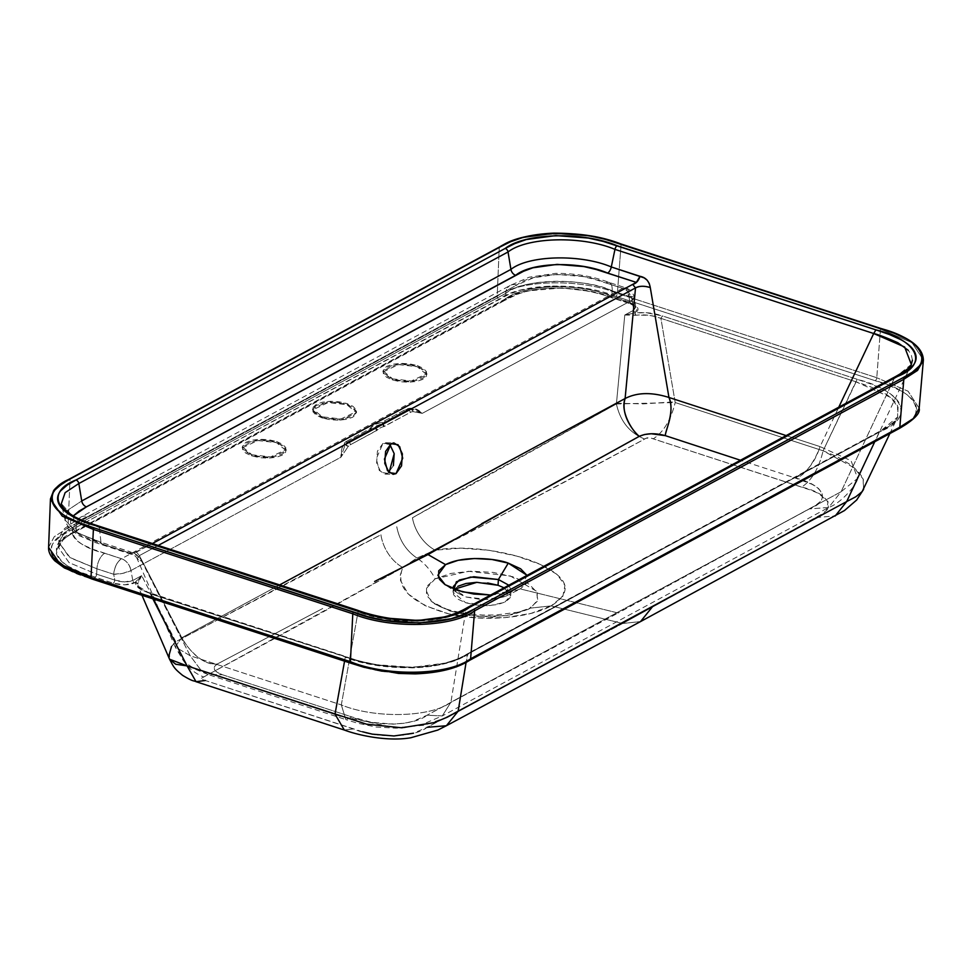 <?xml version="1.0" encoding="UTF-8"?>
<svg xmlns="http://www.w3.org/2000/svg" width="972" height="972" viewBox="0 0 972 972"><rect width="100%" height="100%" fill="white"/><g stroke="black" fill="none" stroke-linecap="round" stroke-linejoin="round"><path stroke-width="0.73" stroke-dasharray="4.86 3.65" d="M362.544 731.782L205.311 680.509L201.982 679.307L201.471 678.249L402.833 567.563A37.677 29.233 63.2 0 1 380.915 534.782L329.532 560.844L175.81 641.69L141.693 575.667L132.775 580.478L130.977 570.503L340.868 457.265L348.025 446.743A16.33 9.501 -88.4 0 1 350.54 444.666L377.294 430.049A32.027 18.626 -88.4 0 1 383.527 426.684L410.342 412.395A16.33 9.501 -88.4 0 1 413.076 411.642L422.261 413.355L632.152 300.105L633.683 310.226L624.777 315.025L616.406 403.975L463.304 488.661L412.432 517.784A37.677 28.856 -119.9 0 0 435.079 550.176L460.74 548.184L489.098 550.298L516.752 556.106L540.444 564.489L557.187 574.476L564.939 585.399L562.873 596.225L551.173 605.884L622.688 623.489L821.79 514.127L826.455 510.385L828.108 501.746L818.594 493.436L810.587 490.07L650.936 438.093L646.271 438.19L467.508 533.579L435.079 550.176L416.879 558.025C406.053 550.553 399.346 540.128 396.758 526.739C399.346 540.128 406.053 550.553 416.879 558.025L402.833 567.563L400.306 574.974L400.561 580.636L408.143 593.941L425.043 605.629L448.833 613.891L476.693 617.888L505.258 617.609L531.101 613.368L551.185 605.884L622.688 623.489L427.194 727.275L413.404 733.228M394.195 453.681L389.869 444.483L382.919 443.463L377.428 451.202L376.614 463.17L380.939 472.356L387.889 473.376L393.381 465.637M187.074 665.905L196.04 681.688L205.311 680.509L353.383 728.964C375.727 738.684 414.303 737.833 427.194 727.275L622.688 623.489L815.921 517.541C837.414 509.535 830.112 493.618 801.706 487.081C811.851 480.29 818.983 468.2 823.102 450.801C818.983 468.2 811.851 480.29 801.706 487.081L653.257 438.834C663.548 432.139 670.862 420.038 675.2 402.542C670.862 420.038 663.548 432.139 653.257 438.834C649.685 437.327 646.83 437.388 644.667 439.04C629.686 432.965 620.27 421.277 616.406 403.975L618.763 403.295L643.306 403.878L671.786 402.007L675.2 402.542L823.102 450.801L855.858 381.753L660.899 318.354L662.369 315.924C653.864 312.935 644.667 311.963 634.777 313.008L624.777 315.025L633.683 310.226A2.515 1.932 -118.3 0 0 635.591 312.571A2.515 1.932 61.7 0 1 633.683 310.226L635.749 307.067L629.856 302.183L628.957 296.29A12.563 3.038 171.3 0 1 634.352 297.906A12.563 3.038 171.3 0 1 632.152 300.105A12.563 9.684 -118.3 0 0 622.663 288.344L121.5 558.73A12.563 9.684 61.7 0 1 130.977 570.503L340.868 457.265L342.241 447.485L345.911 441.689L369.895 428.749L374.475 424.643L381.741 422.358L405.713 409.419L414.351 408.58L422.261 413.355L632.152 300.105L633.683 310.226L635.494 306.265L633.489 304.066L611.74 296.29C579.13 282.512 524.345 284.031 505.489 298.866A2.515 1.932 61.7 0 1 504.614 300.457L75.391 532.024A2.515 1.932 61.7 0 0 76.278 530.445L63.812 538.391L58.636 547.783L69.109 562.654L96.653 574.197L114.769 580.09L113.724 574.27L96.921 568.814A12.563 6.221 -72 0 1 104.697 553.275C70.652 545.243 61.734 526.071 87.626 516.606A12.563 9.684 -118.3 0 0 80.883 517.068A12.563 9.684 -118.3 0 0 76.509 524.977L505.719 293.41L76.509 524.977L64.65 532.401L58.842 542.34L70.263 557.843L96.921 568.814L96.653 574.197L96.921 568.814L69.255 557.187L58.842 542.303L64.079 532.887L76.509 524.977A12.563 9.684 61.7 0 1 80.883 517.068A12.563 9.684 61.7 0 1 87.626 516.606L516.837 285.039C532.328 272.172 578.887 271.054 605.872 282.876A12.563 6.221 -72 0 1 609.116 282.451A12.563 6.221 -72 0 1 612.166 290.822L611.74 296.29C579.13 282.512 524.345 284.031 505.489 298.866L76.278 530.445L63.788 538.415L58.636 547.819L69.133 562.667L96.653 574.197A2.515 1.239 -72 0 1 95.098 577.307C54.408 567.308 43.327 543.919 74.054 532.121A2.515 1.932 -118.3 0 0 76.278 530.445L76.509 524.977L76.278 530.445L505.489 298.866L505.719 293.41C524.807 278.405 579.871 277.142 612.166 290.822L628.957 296.29L629.856 302.183A2.515 1.239 108 0 0 630.464 303.859A2.515 1.239 108 0 0 631.12 303.774C638.446 306.605 639.941 309.546 635.591 312.571L634.777 313.008A2.515 1.021 82.4 0 1 635.664 315.28C644.643 314.248 653.05 315.28 660.899 318.354L662.369 315.924L857.316 379.323L823.102 450.801L675.2 402.542L660.899 318.354L655.116 316.532L648.713 315.256L624.777 315.025L616.406 403.975L675.2 402.542L660.899 318.354L855.858 381.753L890.328 397.305L898.055 407.086L897.654 417L897.557 405.919C895.346 401.132 890.413 396.612 882.783 392.336L870.244 386.674L855.858 381.753L857.316 379.323C903.486 391.084 915.296 417.498 881.385 431.009L469.512 653.22C446.549 670.461 382.142 671.944 344.015 656.258L150.308 593.831L344.015 656.258L149.056 592.871L142.58 590.405L137.866 587.404L135.485 582.398L124.866 584.828L113.214 583.2L80.36 572.168L67.894 566.105C60.629 561.573 56.68 556.774 56.06 551.683L60.507 541.027L74.054 532.121L503.265 300.542L514.115 295.196L527.589 290.907L561.938 287.955L589.044 291.175L601.413 294.273L631.12 303.774L637.79 308.1L634.777 313.008L646.21 312.68L662.369 315.924L857.316 379.323L872.151 384.475L885.006 390.44C892.685 394.79 897.678 399.468 899.987 404.486C902.308 409.504 901.676 414.315 898.128 418.944L891.069 425.311L881.385 431.009L458.711 658.579L445.613 663.038L412.578 667.351L376.298 664.69L359.47 660.972L344.015 656.258L345.267 657.23L344.562 661.154L345.267 657.23C382.713 672.393 445.188 670.802 467.411 654.278L468.188 653.318L466.123 662.187L467.411 654.278L879.283 432.054L888.797 426.429L895.759 420.086L897.654 417.012L879.283 432.054L874.739 441.75L879.283 432.054L467.411 654.278L456.925 659.441L444.24 663.718C435.468 666.075 424.776 667.46 412.177 667.873L376.881 665.37L360.381 661.798L150.308 593.831L152.847 598.813L150.308 593.831L140.806 589.287L137.988 586.043L138.814 580.065L141.693 575.667L175.81 641.69L171.825 645.967L169.541 651.033L169.638 659.429M73.216 515.925L75.938 531.891L104.101 544.721L132.836 554.064L104.101 544.721A6.282 3.11 -72 0 1 102.497 544.94A6.282 3.11 -72 0 1 100.966 542.291L76.654 532.559L65.063 520.008L68.635 509.607L81.721 500.969L68.684 509.559L65.039 519.899L76.581 532.522L100.966 542.291L129.713 551.634L131.256 554.295L152.373 543.53L132.836 554.064L131.244 554.283L129.713 551.634C135.169 552.837 139.336 556.191 142.204 561.682L137.137 558.681L175.154 646.842L190.208 655.76L201.228 670.571L190.208 655.76L142.204 561.682L137.137 558.681L139.373 555.607L181.788 637.705L175.154 646.842L190.208 655.76L341.318 704.907C374.767 718.782 430.997 717.421 450.911 702.246L442.284 715.927L450.911 702.246L841.096 491.735L828.679 507.457L809.384 508.927C831.558 500.75 824.062 484.591 794.987 477.92L740.421 460.254L794.987 477.92C806.578 473.024 814.937 462.587 820.064 446.61L851.047 460.704L857.693 478.333L841.096 491.735L828.679 507.457L809.384 508.927L427.024 715.234L618.143 613.016L520.299 588.923L527.091 575.351L527.152 582.775L520.299 588.923L490.593 595.046L507.748 593.236L520.299 588.923L618.143 613.016L815.459 505.44L820.259 501.637L822.604 497.348L821.996 492.84L818.448 488.406L812.252 484.384L794.987 477.92C804.938 477.556 816.322 457.8 820.064 446.61L786.166 435.578L820.064 446.61L838.763 407.207L820.064 446.61L851.047 460.704L857.693 478.333L841.096 491.735L894.422 377.987L466.074 609.092L450.911 702.246L841.096 491.735L894.422 377.987L466.074 609.092C446.877 623.89 390.951 625.251 358.085 611.716L99.338 527.565L100.966 542.291L133.832 553.141L140.126 558.195L190.208 655.76L341.318 704.907L358.085 611.716L341.318 704.907C374.767 718.782 430.997 717.421 450.911 702.246L466.074 609.092L467.24 607.646L469.245 607.512M438.615 577.854L439.441 579.312M322.716 608.496L217.303 663.998L322.716 608.496M911.286 364.451L857.693 478.333C857.219 483.886 841.545 503.083 828.679 507.457L442.284 715.927L427.024 715.234L413.064 721.333L403.842 723.302L393.296 724.152L371.292 722.293L351.925 716.959L222.321 674.714L217.169 672.332L214.399 669.465L214.448 666.537L217.303 663.998C202.273 666.294 185.919 646.368 181.788 637.705L139.373 555.607L158.229 545.426L139.373 555.607L136.53 552.072L139.373 555.607L137.137 558.681C135.971 556.166 134.014 554.708 131.256 554.295L95.45 542.607L78.951 535.596L70.737 529.546C66.752 524.722 64.857 521.527 65.051 519.947L61.37 503.715M461.53 611.473L445.771 617.524L417.34 621.254L385.945 618.97C371.134 615.786 361.851 613.368 358.085 611.716L99.338 527.565A3.767 1.859 108 0 0 98.415 525.974A3.767 1.859 -72 0 1 99.338 527.565L100.966 542.291A6.282 3.11 108 0 0 102.497 544.94A6.282 3.11 108 0 0 104.101 544.721L83.203 536.702C77.153 533.531 73.264 530.08 71.527 526.35C69.79 522.62 70.421 519.06 73.422 515.67M50.435 499.231L55.951 488.442L70.02 479.269L67.967 527.845L54.225 536.751L48.6 547.358M48.6 547.297L54.25 536.726L67.967 527.845L497.19 296.278L499.231 247.69C521.211 231.02 583.492 229.234 621.072 244.737L617.366 293.362C581.037 278.271 519.23 279.535 497.19 296.278L499.231 247.69L70.02 479.269L499.231 247.69A1.251 0.972 61.7 0 1 499.669 246.9A1.251 0.972 -118.3 0 0 499.231 247.69C521.211 231.02 583.492 229.234 621.072 244.737L617.366 293.362L876.768 377.719L617.366 293.362A2.515 1.239 -72 0 1 615.823 296.363L585.873 288.429L552.011 285.89L521.271 289.96L509.158 294.176L69.911 530.773L60.823 536.058L54.092 541.963C50.653 546.264 50.022 550.76 52.196 555.462C54.371 560.151 59.098 564.513 66.375 568.559M458.347 665.37L897.593 428.774L906.682 423.488L913.413 417.583C916.839 413.282 917.471 408.787 915.308 404.085C913.133 399.395 908.407 395.033 901.129 390.987L889.04 385.483L875.213 380.72L615.823 296.363A2.515 1.239 108 0 0 617.366 293.362C581.037 278.271 519.23 279.535 497.19 296.278A2.515 1.932 -118.3 0 0 499.122 299.194A2.515 1.932 61.7 0 1 497.19 296.278L67.967 527.845A2.515 1.932 -118.3 0 0 69.911 530.773A2.515 1.932 61.7 0 1 67.967 527.845L70.02 479.269A1.251 0.972 61.7 0 1 70.458 478.479A1.251 0.972 -118.3 0 0 70.02 479.269L56.036 488.369L50.435 499.037M880.17 328.257A1.251 0.62 -72 0 1 880.474 329.095L876.768 377.719L880.474 329.095L621.072 244.737A1.251 0.62 108 0 0 620.987 244.118M923.388 360.077L912.052 342.703L880.474 329.095L911.918 342.606L923.4 359.883L917.641 370.344L903.839 379.274M919.16 408.252L908.042 391.181L876.768 377.719L908.091 391.218L919.148 408.325M635.749 307.079L634.352 297.93C633.404 292.973 630.561 289.62 625.822 287.882L609.031 282.415C593.163 276.364 575.375 273.339 555.668 273.363L529.157 277.202L510.154 285.464L80.931 517.043L64.699 528.416C58.417 536.204 58.782 542.4 58.842 542.34L58.636 547.771C57.251 548.184 61.515 537.589 75.391 532.024A2.515 1.932 61.7 0 1 74.054 532.121L503.265 300.542A2.515 1.932 -118.3 0 0 505.489 298.866L505.719 293.41A12.563 9.684 61.7 0 1 510.093 285.501A12.563 9.684 -118.3 0 0 505.719 293.41C519.959 278.879 584.877 277.312 612.166 290.822A12.563 6.221 108 0 0 609.116 282.451A12.563 6.221 108 0 0 605.872 282.876L622.663 288.344L121.5 558.73L93.992 549.642L84.418 545.535C78.501 542.461 74.698 539.12 73.009 535.499C71.321 531.878 71.964 528.428 74.929 525.135L80.494 520.664L87.626 516.606L516.837 285.039A12.563 9.684 -118.3 0 0 510.093 285.501A12.563 9.684 61.7 0 1 516.837 285.039L533.434 277.761L556.907 274.42L582.957 276.57L594.828 279.426L622.663 288.344C627.523 290.142 630.682 294.066 632.152 300.105L634.157 297.517L628.957 296.29L625.822 287.882L622.663 288.344A12.563 6.221 -72 0 1 625.907 287.906A12.563 6.221 -72 0 1 628.957 296.29L612.166 290.822L611.74 296.29A2.515 1.239 108 0 0 612.36 297.967A2.515 1.239 -72 0 1 611.74 296.29L629.856 302.183A2.515 1.239 -72 0 0 630.464 303.859L612.372 297.979A2.515 1.239 108 0 0 613.004 297.882A2.515 1.239 -72 0 1 612.36 297.967C594.645 291.357 574.865 288.077 553.019 288.137C538.16 288.587 525.84 290.835 516.047 294.88L504.602 300.457A2.515 1.932 61.7 0 1 503.265 300.542C522.815 285.233 579.579 283.775 613.004 297.882L631.12 303.774A2.515 1.239 -72 0 1 630.464 303.859L635.737 307.067L635.494 306.265M61.345 503.642L73.41 517.055L99.338 527.565L73.422 517.068L61.358 503.654L65.112 492.67L78.829 483.534M863.586 489.414L863.282 479.196L854.036 467.751L823.102 450.801L837.208 456.658L849.139 463.899C855.761 468.601 860.439 473.595 863.16 478.904L863.415 489.754M911.311 364.403L894.422 377.987C898.067 376.662 903.049 373.139 909.379 367.392L911.214 364.585M912.416 360.199L911.299 354.756L908.261 350.309M279.644 584.913L181.788 637.705L279.644 584.913M341.318 704.907L345.874 719.632L351.925 716.959L222.321 674.714C213.488 671.275 211.823 667.703 217.303 663.998C200.062 664.945 187.754 647.947 181.788 637.705L175.154 646.842L182.189 658.809L187.863 664.35L195.36 669.283L207.753 674.398L222.321 674.714L207.753 674.398L201.228 670.583L207.753 674.398L345.874 719.632L351.925 716.959C374.84 726.959 413.951 726.06 427.024 715.234L442.284 715.927L422.237 724.468L404.328 727.7L395.871 728.149L376.237 727.044L357.599 723.204L345.874 719.632L341.318 704.907M374.621 581.463L401.387 568.061M454.738 539.278L481.638 523.726M358.085 611.716L356.214 610.258L358.085 611.716M894.422 377.987L895.589 376.541L897.593 376.419M622.688 623.489L640.56 621.558L622.688 623.489M344.319 730.033L353.383 728.964L344.307 730.033L335.024 714.141M815.921 517.541L835.191 515.974L815.921 517.541M652.176 607.099L640.56 621.558M863.087 490.338L855.554 496.911M427.194 727.275L446.367 725.756M447.752 716.935L424.497 725.209L394.753 727.773L340.613 716.06M171.497 646.526L175.81 641.69C179.456 659.113 188.738 670.874 203.646 676.986C188.738 670.874 179.456 659.113 175.81 641.69L380.915 534.782A37.677 29.233 -116.8 0 0 402.833 567.563C337.77 604.086 271.37 640.56 203.646 676.986C200.475 678.201 201.034 679.379 205.311 680.509M169.529 659.162L169.116 657.959M168.994 657.437L168.824 656.015M528.549 609.189L512.876 614.571L492.476 616.819L470.472 615.604L450.194 611.084L434.739 603.977L426.453 595.35L426.611 586.517L435.164 578.826L450.838 573.444L471.238 571.196L493.241 572.411L513.52 576.931L528.987 584.038L537.261 592.665L537.115 601.498L528.549 609.189L506.813 615.653L478.248 616.43L450.376 611.145L431.264 601.364L425.602 589.324L435.164 578.826C430.645 570.042 424.545 563.116 416.879 558.025L402.833 567.563C394.887 587.27 410.087 602.676 448.432 613.794C482.732 622.238 529.23 618.204 551.185 605.884C572.97 592.021 569.252 578.158 540.031 564.307C512.621 551.804 466.196 544.284 435.079 550.176L416.879 558.025C424.545 563.116 430.645 570.042 435.164 578.826L468.334 571.293L510.191 575.91L536.471 591.207L537.747 600.04L530.724 607.913L528.549 609.189M487.677 582.969L476.426 582.35M457.994 586.25L453.62 590.174L453.535 594.694L457.776 599.104L465.673 602.737L476.037 605.046L487.288 605.665L497.713 604.523L505.719 601.765L510.093 597.841L510.178 593.321L504.055 587.781L510.689 595.824L511.041 590.077L505.076 596.529L490.617 599.785L466.038 596.99L454.009 589.166L458.079 593.321L466.038 596.99L483.206 599.894L505.537 596.31L508.83 585.205L511.041 590.077M551.173 605.896L530.372 608.12L551.173 605.884M454.216 589.251L453.037 592.191L465.673 602.737L490.265 605.532L504.711 602.276L510.689 595.824M616.406 403.975C620.27 421.277 629.686 432.965 644.667 439.04C576.092 476.159 506.23 513.204 435.079 550.176A37.677 28.856 60.1 0 1 412.432 517.784L616.406 403.975M417.28 365.569L423.294 368.339L426.514 371.693L426.453 375.131L423.124 378.12L417.024 380.21L409.103 381.085L400.537 380.611L392.652 378.861L386.637 376.091L383.418 372.738L383.478 369.299L386.807 366.31L392.907 364.221L400.829 363.346L409.394 363.82L417.28 365.569L426.902 373.588L411.363 380.975L392.652 378.861L392.579 380.003L411.29 382.13L426.83 374.742L417.207 366.723L398.496 364.597L382.956 371.984L392.579 380.003L392.652 378.861L383.029 370.83L398.569 363.443L417.28 365.569M322.218 417.972L340.929 420.086L356.469 412.699L346.846 404.68L328.135 402.554L312.595 409.941L322.218 417.972L322.291 416.818L322.218 417.972L330.103 419.722L338.669 420.196L346.591 419.321L352.69 417.231L356.019 414.242L356.08 410.804L352.86 407.45L346.846 404.68L338.961 402.93L330.395 402.457L322.473 403.331L316.374 405.421L313.045 408.41L312.984 411.849L316.204 415.202L322.218 417.972M346.919 403.538L356.53 411.557L340.99 418.944L322.291 416.818L312.668 408.799L328.208 401.412L346.919 403.538L352.933 406.296L356.153 409.649L356.092 413.088L352.763 416.077L346.664 418.179L338.73 419.053L330.176 418.568L322.291 416.818L316.277 414.06L313.057 410.694L313.118 407.268L316.447 404.267L322.534 402.177L330.468 401.302L339.034 401.776L346.919 403.538M276.558 441.495L282.56 444.265L285.792 447.618L285.732 451.057L282.402 454.046L276.303 456.135L268.369 457.01L259.816 456.536L251.93 454.787L245.916 452.016L242.696 448.663L242.757 445.225L246.086 442.236L252.173 440.146L260.107 439.271L268.673 439.745L276.558 441.495L286.169 449.514L270.629 456.901L251.93 454.787L251.857 455.929L270.556 458.055L286.096 450.668L276.485 442.649L257.774 440.523L242.235 447.91L251.857 455.929L251.93 454.787L242.307 446.756L257.847 439.368L276.558 441.495M377.015 425.444L374.621 427.765A34.53 20.096 -88.4 0 1 381.34 424.144L377.015 425.444M374.621 427.765A2.515 1.798 48.5 0 1 377.294 430.049A32.027 18.626 -88.4 0 1 383.527 426.684A2.515 2.017 -102.8 0 0 381.34 424.144A34.53 20.096 91.6 0 0 374.621 427.765L348.098 442.211A2.515 1.932 61.7 0 1 350.54 444.666L376.541 430.645A2.515 1.932 -118.3 0 0 374.099 428.19L371.183 429.247A2.515 1.932 61.7 0 1 369.895 428.749L374.39 428.008A2.515 1.786 48 0 1 377.039 430.28L377.294 430.049A2.515 1.798 -131.5 0 0 374.621 427.765L369.895 428.749A2.515 1.932 -118.3 0 0 371.183 429.247L347.198 442.187L371.183 429.247L347.198 442.187L345.194 444.605A18.832 10.959 -88.4 0 1 348.098 442.211L347.198 442.187A2.515 1.932 61.7 0 1 345.911 441.689L369.895 428.749C372.094 425.408 376.043 423.282 381.741 422.358L381.668 424.084L374.621 427.777M411.059 409.066L407.9 409.953A18.832 10.959 -88.4 0 1 411.059 409.066A18.832 10.959 91.6 0 0 407.9 409.953A2.515 1.932 61.7 0 1 410.342 412.395A16.33 9.501 -88.4 0 1 413.076 411.642A2.515 2.041 -91.6 0 0 411.059 409.066L407.013 409.929L381.911 423.974L407.013 409.929A2.515 1.932 61.7 0 1 405.713 409.419C411.715 406.964 417.231 408.264 422.261 413.355L417.085 410.099L411.059 409.066L413.076 411.642L422.261 413.355L411.059 409.066M345.194 444.605A2.515 1.665 41.1 0 1 348.025 446.743A16.33 9.501 -88.4 0 1 350.54 444.666A2.515 1.932 -118.3 0 0 348.098 442.211A18.832 10.959 91.6 0 0 345.194 444.605L340.868 457.265C341.002 449.392 342.679 444.204 345.911 441.689A2.515 1.932 -118.3 0 0 347.198 442.187L345.194 444.605L340.868 457.265L348.025 446.743L345.194 444.605M381.911 423.974A2.515 1.932 61.7 0 1 384.341 426.429L410.342 412.395A2.515 1.932 -118.3 0 0 407.9 409.953L381.911 423.974L381.741 422.358A2.515 1.932 -118.3 0 0 383.029 422.856L381.668 424.084A2.515 2.017 78 0 1 383.806 426.623L384.341 426.429A2.515 1.932 -118.3 0 0 381.911 423.974M405.713 409.419A2.515 1.932 -118.3 0 0 407.013 409.929L383.029 422.856A2.515 1.932 61.7 0 1 381.741 422.358L405.713 409.419M374.099 428.19A2.515 1.932 61.7 0 1 376.541 430.645L377.039 430.28A2.515 1.786 -132 0 0 374.39 428.008L374.099 428.19M381.34 424.144A2.515 2.017 77.2 0 1 383.527 426.684L383.806 426.623A2.515 2.017 -102 0 0 381.668 424.084L381.34 424.144M880.389 328.475A1.251 0.62 108 0 1 880.474 329.095L621.072 244.737A1.251 0.62 -72 0 0 620.768 243.899M389.881 444.508L385.848 442.734L382.919 443.463L391.084 443.694L382.919 443.463L376.261 458.869L379.299 470.424L384.961 474.117L389.092 472.574M276.485 442.649L268.6 440.887L260.034 440.413L252.1 441.288L246.013 443.378L242.684 446.379L242.623 449.805L245.843 453.171L251.857 455.929L259.743 457.678L268.296 458.164L276.23 457.29L282.33 455.188L285.659 452.199L285.719 448.76L282.488 445.407L276.485 442.649M417.207 366.723L409.321 364.962L400.756 364.488L392.834 365.363L386.735 367.452L383.405 370.454L383.345 373.88L386.564 377.245L392.579 380.003L400.464 381.765L409.03 382.239L416.952 381.364L423.051 379.262L426.38 376.273L426.441 372.835L423.221 369.482L417.207 366.723M78.465 574.063L366.043 667.582M132.775 580.478L130.977 570.503A12.563 3.463 169.8 0 1 113.724 574.27L114.769 580.09L124.562 581.924L132.775 580.478L141.693 575.667L134.671 582.823A2.515 1.932 61.7 0 1 132.775 580.478A2.515 1.932 -118.3 0 0 134.671 582.823C128.741 585.351 121.585 585.472 113.214 583.2L95.098 577.307A2.515 1.239 108 0 0 96.653 574.197L114.769 580.09A2.515 1.239 -72 0 1 113.214 583.2A2.515 1.239 108 0 0 114.769 580.09C121.816 582.374 127.818 582.507 132.775 580.478M130.977 570.503C129.519 564.453 126.36 560.528 121.5 558.73C117.138 561.816 114.55 567.004 113.724 574.27L123.007 573.298L130.977 570.503M104.697 553.275A12.563 6.221 108 0 0 96.921 568.814L113.724 574.27A12.563 6.221 -72 0 1 121.5 558.73L104.697 553.275M468.383 660.353L897.593 428.774C929.706 416.295 918.467 391.485 875.213 380.72L615.823 296.363C580.527 281.601 520.239 282.937 499.122 299.194L69.911 530.773C37.799 543.251 49.037 568.061 92.291 578.826A2.515 1.239 -72 0 1 91.647 578.911A2.515 1.239 108 0 0 92.291 578.826L351.682 663.183C386.965 677.934 447.254 676.609 468.383 660.353A2.515 1.932 -118.3 0 0 469.731 660.255M875.213 380.72A2.515 1.239 108 0 0 876.768 377.719A2.515 1.239 -72 0 1 875.213 380.72M351.038 663.269A2.515 1.239 108 0 0 351.682 663.183A2.515 1.239 -72 0 1 351.038 663.269M897.593 428.774A2.515 1.932 -118.3 0 0 898.942 428.688M141.693 575.667L135.485 582.398L137.696 583.941L141.693 575.667M150.308 593.831L138 586.031L137.696 583.941A2.515 2.296 -172 0 0 135.485 582.398C135.46 586.626 139.98 590.113 149.056 592.871L150.308 593.831M624.777 315.025L635.664 315.28L634.777 313.008L624.777 315.025M141.973 595.277L137.988 586.043M137.988 586.007C139.409 588.57 143.309 590.818 149.688 592.774L344.647 656.173C385.216 671.968 443.997 670.145 468.176 653.306L880.049 431.094C891.567 424.509 897.435 419.819 897.654 417.012L889.854 433.597M431.264 601.364L437.485 605.252C446.294 610.258 461.36 613.514 482.683 615.033L495.878 614.997L518.319 612.141L530.724 607.913M453.037 592.191L453.389 586.456M458.079 593.321L445.152 584.694M505.537 596.31L519.437 589.372M356.469 412.699L356.53 411.557M312.668 408.799L312.595 409.941M286.096 450.668L286.169 449.514M242.307 446.756L242.235 447.91M426.83 374.742L426.902 373.588M383.029 370.83L382.956 371.984M385.848 442.734L394.012 442.965M384.961 474.117L393.138 474.336"/><path stroke-width="1.46" d="M393.381 465.637L394.195 453.681L389.881 444.508M340.613 716.06L335.024 714.141L344.562 661.154L335.024 714.141L187.074 665.905L169.541 659.198L175.689 664.228L187.074 665.905L152.847 598.813L187.074 665.905L366.565 724.189L401.8 727.785L434.253 722.597L447.387 717.129L846.685 501.576L874.739 441.75L846.685 501.576L458.14 711.212L466.123 662.187L458.14 711.212L446.367 725.756L427.194 727.275M413.404 733.228L393.952 735.962L372.337 734.152L362.544 731.782M445.14 584.682L457.593 590.441L473.801 594.05L491.407 595.034M439.441 579.312L444.848 584.488M374.621 581.463L428.008 554.575L445.577 564.623L438.737 570.783L438.615 577.854M481.638 523.726L639.26 436.343C646.599 433.135 655.31 432.905 665.383 435.663C664.957 430.499 675.224 413.27 668.955 397.463L650.28 287.566C643.974 285.744 639.054 285.865 635.518 287.919L625.105 398.532C637.024 392.372 651.641 392.02 668.955 397.463L650.28 287.566C649.114 281.151 645.7 277.397 640.026 276.315C638.495 280.944 636.04 283.642 632.675 284.383L635.518 287.919L632.675 284.383L636.356 282.402L607.622 273.059C579.701 260.921 531.83 262.051 515.682 275.283A6.282 4.836 61.7 0 1 510.932 269.402L81.721 500.969A6.282 4.836 -118.3 0 0 86.472 506.849A6.282 4.836 61.7 0 1 81.721 500.969L78.829 483.534L81.721 500.969L510.932 269.402A6.282 4.836 -118.3 0 0 515.682 275.283L86.472 506.849L73.216 515.925L79.133 511.041L86.472 506.849L523.568 271.261L532.875 267.798L557.114 264.384L583.941 266.571L596.237 269.511L636.356 282.402L640.026 276.315L611.291 266.96L614.96 249.379C582.593 235.686 527.407 236.84 508.04 251.967L510.932 269.402C528.756 255.15 580.806 253.923 611.291 266.96L644.096 277.846L647.121 280.118L649.26 283.496L650.28 287.566C644.448 285.732 639.54 285.853 635.518 287.919L158.229 545.426L635.518 287.919L625.105 398.532C637.024 392.372 651.641 392.02 668.955 397.463L786.166 435.578L668.955 397.463C675.321 411.01 664.678 432.552 665.383 435.663L740.445 460.242L665.383 435.663L651.276 433.755L644.485 434.52L639.26 436.343L533.677 494.675L428.008 554.575L445.577 564.623L458.116 560.322L474.409 558.523L491.99 559.495L508.259 563.116L520.652 568.814L527.274 575.716M632.675 284.383L152.373 543.53L632.675 284.383M48.6 547.358L60.118 564.125L91.028 577.344L93.385 529.436L62.317 516.181L50.435 499.231M51.565 556.154L66.655 567.964L91.028 577.344A2.515 1.239 108 0 0 91.647 578.911A2.515 1.239 -72 0 1 91.028 577.344L350.418 661.689A2.515 1.239 108 0 0 351.038 663.269A2.515 1.239 -72 0 1 350.418 661.689C386.747 676.779 448.554 675.528 470.606 658.785L474.628 610.841L470.606 658.785C448.554 675.528 386.747 676.779 350.418 661.689L352.787 613.794L350.418 661.689L91.028 577.344L93.385 529.436L352.787 613.794L93.385 529.436A1.251 0.62 -72 0 1 94.163 527.881L368.424 616.795L384.608 620.415L419.369 622.967L451.02 618.763L463.389 614.462L473.668 609.322L902.879 377.756L912.246 372.288L919.135 366.14C922.586 361.718 923.181 357.101 920.934 352.277C918.662 347.454 913.789 342.958 906.293 338.791L893.973 333.177L879.842 328.293L605.58 239.391L589.397 235.771L554.635 233.219L522.997 237.423L510.616 241.724L500.337 246.852L71.126 478.431L61.758 483.898L54.869 490.046C51.419 494.469 50.823 499.086 53.083 503.909C55.343 508.733 60.215 513.228 67.712 517.396L80.032 523.009L94.163 527.881A1.251 0.62 108 0 0 93.385 529.436L62.196 516.096L50.435 499.037M620.987 244.118A1.251 0.62 108 0 0 620.768 243.899A1.251 0.62 108 0 0 620.44 243.948C583.771 228.699 521.94 230.315 500.337 246.852A1.251 0.972 -118.3 0 0 499.669 246.9A1.251 0.972 61.7 0 1 500.337 246.852L71.126 478.431A1.251 0.972 -118.3 0 0 70.458 478.479A1.251 0.972 61.7 0 1 71.126 478.431C37.993 491.407 50.155 516.885 94.163 527.881L353.565 612.239A1.251 0.62 108 0 0 352.787 613.794A1.251 0.62 -72 0 1 353.565 612.239C390.246 627.487 452.065 625.859 473.668 609.322A1.251 0.972 -118.3 0 1 474.628 610.841C452.648 627.523 390.367 629.309 352.787 613.794C390.367 629.309 452.648 627.523 474.628 610.841L903.839 379.274A1.251 0.972 -118.3 0 0 902.879 377.756L473.668 609.322A1.251 0.972 61.7 0 1 474.628 610.841L903.839 379.274L899.817 427.206L913.303 418.543L919.16 408.252M880.389 328.475A1.251 0.62 108 0 0 880.17 328.257A1.251 0.62 108 0 0 879.842 328.293A1.251 0.62 -72 0 1 880.17 328.257L620.756 243.899A1.251 0.62 -72 0 0 620.44 243.948L879.842 328.293C923.85 339.301 936.012 364.779 902.879 377.756A1.251 0.972 61.7 0 1 903.839 379.274L899.817 427.206L470.606 658.785A2.515 1.932 61.7 0 1 469.731 660.255A2.515 1.932 -118.3 0 0 470.606 658.785L899.817 427.206A2.515 1.932 61.7 0 1 897.593 428.774M61.345 503.642L65.124 492.658L78.829 483.534A3.767 2.904 -118.3 0 0 75.986 480.01C44.858 492.002 55.866 515.84 97.455 526.107L356.214 610.258C390.61 624.692 448.943 623.271 469.245 607.512L459.549 612.384L447.898 616.479L418.13 620.476L385.349 617.998L370.186 614.559L97.455 526.107L84.175 521.551L72.536 516.302C65.489 512.426 60.908 508.235 58.818 503.727C56.716 499.219 57.336 494.894 60.677 490.775L67.214 485.089L75.986 480.01L505.197 248.431L514.796 243.608L526.35 239.537L555.85 235.589L588.339 238.055L603.345 241.469L875.906 329.86L889.319 334.477L901.056 339.775C908.164 343.687 912.781 347.915 914.895 352.472C917.009 357.016 916.389 361.365 913.024 365.533L906.439 371.28L897.593 376.419L469.245 607.512L467.24 607.646L895.589 376.541C906.001 370.672 911.262 366.59 911.359 364.306L912.416 360.199M469.245 607.512L897.593 376.419C928.977 364.269 917.872 340.261 875.906 329.86L617.159 245.722A3.767 1.859 108 0 0 614.96 249.379L611.291 266.96A6.282 3.11 -72 0 1 607.622 273.059A6.282 3.11 108 0 0 611.291 266.96C580.806 253.923 528.756 255.15 510.932 269.402L508.04 251.967C527.407 236.84 582.593 235.686 614.96 249.379L873.707 333.518L838.763 407.207L873.707 333.518L904.628 347.004L911.311 364.403M78.829 483.534L508.04 251.967A3.767 2.904 -118.3 0 0 505.197 248.431A3.767 2.904 61.7 0 1 508.04 251.967L78.829 483.534A3.767 2.904 61.7 0 0 75.986 480.01L505.197 248.431C525.293 232.794 583.188 231.421 617.159 245.722A3.767 1.859 -72 0 0 614.96 249.379L873.707 333.518L875.906 329.86L873.707 333.518C878.481 334.635 886.549 337.709 897.909 342.752L908.261 350.309M889.854 433.597L862.067 491.796L855.822 496.765L846.685 501.576L835.191 515.974L846.685 501.576L855.554 496.911M61.37 503.715C61.029 505.209 63.265 508.137 68.04 512.499L73.374 516.01C75.622 517.505 83.264 521.162 98.403 525.974A3.767 1.859 108 0 0 97.455 526.107A3.767 1.859 -72 0 1 98.415 525.974L357.161 610.124C373.515 616.357 401.886 621.886 424.314 619.857C440.656 618.921 454.969 614.851 467.24 607.646L461.53 611.473M625.105 398.532L279.644 584.913L625.105 398.532C619.614 412.383 634.121 433.305 639.26 436.343C633.161 431.289 620.245 414.619 625.105 398.532M398.034 444.714L391.084 443.694L385.592 451.433L384.778 463.401L389.116 472.586L396.054 473.607L401.545 465.867L402.372 453.9L398.034 444.714M401.387 568.061L454.738 539.278M894.422 377.987L895.589 376.541L897.593 376.419M196.125 681.724L344.416 730.069C358.316 735.318 387.792 741.758 410.767 737.76L437.801 730.069L446.367 725.744L640.56 621.558L652.176 607.099M187.074 665.905L196.028 681.676L205.311 680.509M446.367 725.756L458.14 711.212L447.752 716.935M335.024 714.141L344.319 730.033M196.137 681.724C193.319 680.279 194.169 682.356 182.615 675.37C173.915 668.238 173.952 667.424 169.541 659.198L169.529 659.162M168.824 656.015L171.497 646.526M454.216 589.251L476.839 582.337L498.041 585.278L498.405 579.531L498.041 585.278L504.055 587.781L498.041 585.278L487.677 582.969M476.426 582.35L466.001 583.492L457.994 586.25M490.593 595.046L462.563 591.875L445.152 584.694L437.85 575.242L445.577 564.623C464.847 554.672 498.369 559.009 508.271 563.128L498.405 579.531L470.594 577.052L456.366 581.766L454.009 589.166L453.389 586.456L459.367 579.992L473.814 576.736L498.405 579.531L508.83 585.205L498.405 579.531L508.271 563.128L527.091 575.351M903.839 379.274L917.544 370.429L923.388 360.077M389.092 472.574L394.195 453.681M391.084 443.694L394.012 442.965L399.674 446.646L402.712 458.201L396.054 473.607L393.138 474.336L387.464 470.655L384.438 459.1L391.084 443.694M366.043 667.582L381.632 671.105L415.481 673.657L446.233 669.587L458.347 665.37M66.375 568.559L78.465 574.063M919.148 408.325L913.267 418.58L899.817 427.206A2.515 1.932 -118.3 0 1 898.942 428.688C913.862 420.013 920.593 413.234 919.148 408.349L923.376 360.162M469.731 660.255A2.515 1.932 61.7 0 1 468.383 660.353M169.541 659.198L141.973 595.277M620.756 243.899C602.786 236.816 580.43 233.231 553.724 233.134C530.761 234.155 512.742 238.748 499.669 246.9L70.458 478.467C61.722 483.035 56.121 487.094 53.63 490.641L50.447 498.964L48.6 547.285C48.272 551.561 50.362 556.081 54.845 560.856L64.444 567.976L91.66 578.911L351.05 663.269L364.123 667.314L398.605 673.438L415.129 673.888C438.894 672.964 457.095 668.42 469.719 660.267L898.93 428.688M863.61 489.353L856.684 499.997L844.437 510.567L640.56 621.57M923.376 360.15C923.036 347.053 908.638 336.421 880.158 328.257M393.381 442.94L394.012 442.965"/></g></svg>
